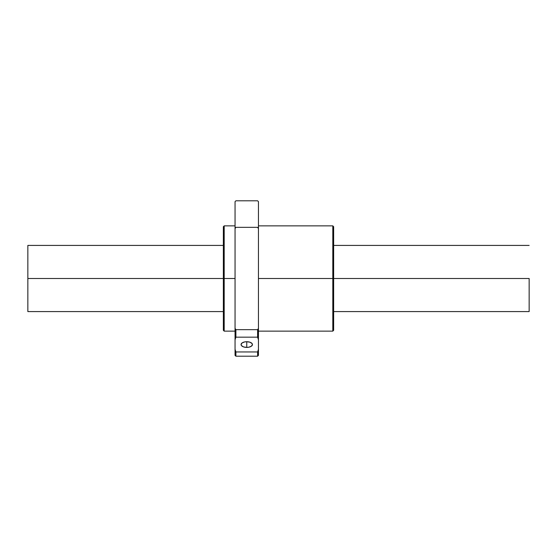 <?xml version="1.0" encoding="UTF-8"?>
<svg xmlns="http://www.w3.org/2000/svg" width="557" height="557" viewBox="0 0 557 557"><rect width="100%" height="100%" fill="white"/><g stroke="black" fill="none" stroke-linecap="round" stroke-linejoin="round"><path stroke-width="0.84" d="M529.15 278.5L333.643 278.5L529.15 278.5L529.15 311.586L529.15 278.5M223.357 278.5L27.85 278.5L27.85 311.586L27.85 278.5L223.357 278.5L223.357 330.301L223.357 278.5L224.193 278.5L223.357 278.5L223.357 226.699L223.357 278.5M27.85 245.414L27.85 278.5L27.85 245.414L223.357 245.414M246.751 347.401L246.751 341.72A5.681 2.841 -0 0 1 252.432 344.56A5.681 2.841 -0 0 1 246.751 347.401L243.597 346.92L241.501 345.646L241.07 344.56L242.03 342.987L244.579 341.935L246.751 341.72L249.905 342.2L252.001 343.474L252.432 344.56L251.472 346.141L248.923 347.185L246.751 347.401A5.681 2.841 -0 0 1 241.07 344.56A5.681 2.841 -0 0 1 246.751 341.72M235.054 331.137L224.193 331.137L224.193 278.5L224.193 331.137L223.357 330.301M235.054 278.5L224.193 278.5L235.054 278.5M332.808 278.5L258.448 278.5L332.808 278.5L332.808 331.137L332.808 278.5L333.643 278.5L332.808 278.5L332.808 225.863L332.808 278.5M333.643 330.301L333.643 226.699L333.643 330.301L332.808 331.137L258.448 331.137M257.613 356.202L257.613 351.954L235.89 351.954L235.89 356.202L235.89 351.954L235.054 349.295L235.054 355.366L235.89 356.202L257.613 356.202L258.448 355.366L258.448 201.634L258.448 228.621L257.613 227.347C257.613 192.269 257.613 192.269 257.613 227.347L258.448 228.621L258.448 328.379L257.613 329.653L257.613 337.166L258.448 339.833L258.448 328.379L257.613 329.653L235.89 329.653L235.054 328.379L235.054 339.833L235.89 337.166L235.89 329.653L235.89 337.166L257.613 337.166L257.613 329.653L235.89 329.653L235.054 328.379L235.054 355.366M235.89 227.347L257.613 227.347L235.89 227.347C235.89 192.269 235.89 192.269 235.89 227.347C235.89 192.269 235.89 192.269 235.89 227.347L235.054 228.621L235.89 227.347M258.448 355.366L258.448 349.295L257.613 351.954L258.448 349.295L258.448 339.833L257.613 337.166L235.89 337.166L235.054 339.833L235.054 349.295L235.89 351.954L257.613 351.954M235.054 201.634L235.054 328.379L235.054 201.634L235.89 200.798L257.613 200.798L258.448 201.634M223.357 226.699L224.193 225.863L224.193 278.5L224.193 225.863L235.054 225.863M529.15 311.586L333.643 311.586M223.357 311.586L27.85 311.586M529.15 245.414L333.643 245.414M258.448 225.863L332.808 225.863L333.643 226.699"/></g></svg>
